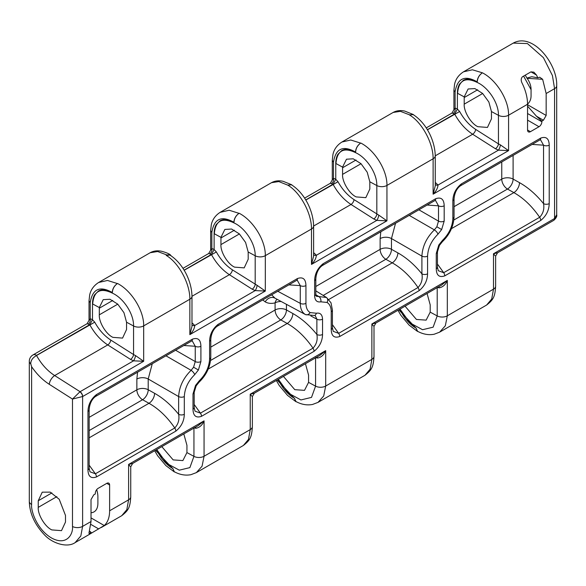<?xml version="1.0" encoding="UTF-8"?>
<svg xmlns="http://www.w3.org/2000/svg" width="586" height="586" viewBox="0 0 586 586"><rect width="100%" height="100%" fill="white"/><g stroke="black" fill="none" stroke-linecap="round" stroke-linejoin="round"><path stroke-width="0.88" d="M36.251 355.614L35.094 356.449C32.23 358.368 30.78 360.822 30.75 363.803A7.288 4.205 180 0 1 29.3 361.284A7.288 7.288 0 0 1 32.941 354.97A7.288 4.205 60 0 1 36.588 355.336L36.537 355.504C41.35 364.17 47.4 370.857 54.681 375.56L80.07 391.704A4.051 2.337 60 0 1 82.685 396.502L72.488 399.073L79.908 391.807L133.549 360.83A4.051 1.179 108.7 0 0 135.491 355.555L143.673 361.291L133.549 360.83L130.546 359.408A4.051 2.044 122.5 0 0 133.557 354.552L135.491 355.555M29.3 361.284L29.3 501.404A7.288 4.205 0 0 0 31.432 504.378A7.288 4.205 0 0 0 31.615 504.48L31.615 366.697L30.75 363.803M315.832 294.721L318.843 296.575L326.519 297.49M305.599 314.631L305.321 314.484C302.046 312.47 300.362 308.756 300.274 303.358L300.274 285.624L297.197 280.115L296.619 280.386A4.051 2.337 -120 0 0 297.454 278.533C302.925 276.651 305.76 279.009 305.943 285.594A4.051 2.337 180 0 1 300.274 285.624L288.861 284.862M271.626 294.809L275.032 298.201M112.93 337.36L122.569 338.093L126.554 329.493L126.547 322.219L123.961 312.69L117.727 304.119L109.97 299.256L103.224 299.658L99.32 307.562L99.305 314.829C98.697 322.022 106.191 334.416 112.93 337.36M234.568 267.135L244.201 267.875L248.193 259.268L248.178 251.995L245.593 242.465L239.359 233.895L231.602 229.031L224.856 229.434L220.951 237.337L220.937 244.604C220.329 251.797 227.822 264.191 234.568 267.135M356.2 196.918L365.832 197.65L369.825 189.051L369.81 181.77L367.224 172.24L360.991 163.67L353.233 158.806L346.487 159.209L342.583 167.113L342.576 174.379C341.96 181.572 349.454 193.966 356.2 196.918M405.065 306.185L416.419 319.451L426.139 320.132L430.197 312.14L430.205 304.881L427.069 293.476M283.434 376.41L294.787 389.675L304.508 390.357L308.566 382.365L308.573 375.099L305.438 363.701M161.802 446.635L173.156 459.893L182.876 460.581L186.934 452.59L186.941 445.323L183.806 433.926M91.02 512.735A18.62 10.746 -120 0 0 94.031 511.871A18.62 10.746 -120 0 0 97.891 503.352L97.891 496.745A18.62 10.746 -120 0 0 96.675 489.669M51.868 529.92L61.501 530.652L65.493 522.053L65.493 515.446L59.215 499.265L50.22 492.13L42.236 492.174L38.244 500.774L38.244 507.381C37.636 514.574 45.129 526.968 51.868 529.92M527.1 104.454C529.693 102.447 531.011 99.613 531.062 95.958L531.062 89.35C531.011 85.666 529.693 81.989 527.1 78.319L526.917 78.077A18.62 10.746 -120 0 0 525.21 75.191M477.832 126.693L487.464 127.426L491.456 118.826L491.442 111.545L488.856 102.015L482.622 93.452L474.865 88.581L468.119 88.984L464.215 96.888L464.207 104.154C463.592 111.347 471.085 123.741 477.832 126.693M549.214 145.145L549.214 203.606C549.038 210.374 546.211 215.992 540.717 220.468L444.752 275.874C439.28 277.749 436.453 275.398 436.262 268.813L436.262 253.504L438.775 245.043L442.489 240.377C448.971 233.975 452.429 226.687 452.861 218.505L452.861 200.771C453.029 194.003 455.864 188.384 461.358 183.909L540.717 138.084C546.196 136.208 549.023 138.56 549.214 145.145A4.051 2.337 180 0 1 543.537 145.174L540.46 139.666L539.882 139.937A4.051 2.337 60 0 1 539.662 140.039M305.943 285.594L305.943 303.328C306.009 307.826 307.408 310.91 310.133 312.587L316.323 313.224C320.212 312.572 322.285 314.55 322.549 319.158L322.549 334.467C322.373 341.235 319.546 346.853 314.052 351.336L201.489 416.324C196.017 418.199 193.19 415.848 192.999 409.262L192.999 393.953L195.512 385.493L199.225 380.827C205.708 374.425 209.165 367.129 209.598 358.954L209.598 341.22C209.766 334.452 212.601 328.827 218.095 324.351L297.454 278.533M332.416 324.681L338.664 333.339L418.03 287.521C421.554 283.727 422.843 279.17 421.905 273.852L421.905 256.126C422.447 246.318 426.601 237.572 434.365 229.88L436.848 226.775L441.661 229.558L437.954 234.217C431.472 240.626 428.014 247.915 427.575 256.097L427.575 273.823C427.406 280.591 424.579 286.217 419.085 290.693L339.726 336.51C334.247 338.393 331.42 336.042 331.229 329.449L331.229 311.723C331.171 307.225 329.772 304.134 327.039 302.457L320.857 301.827C316.967 302.471 314.894 300.493 314.631 295.886L314.631 280.577C314.799 273.816 317.634 268.19 323.12 263.715L435.684 198.727C441.163 196.845 443.99 199.203 444.181 205.789A4.051 2.337 180 0 1 438.504 205.818L435.427 200.302L434.849 200.58A4.051 2.337 -120 0 0 435.684 198.727M106.762 483.355A4.051 2.337 -60 0 1 108.784 483.157A4.051 2.337 -60 0 1 109.619 485.01L106.762 483.355L98.177 488.314A4.051 2.337 -60 0 0 95.313 493.273L95.313 493.932L93.767 494.826L91.02 499.587L91.02 521.525L82.611 526.382L80.817 535.985L75.118 542.614L88.984 534.608M109.619 485.01L109.619 510.787A35.211 20.327 60 0 1 104.242 525.525L90.141 533.905C88.662 534.879 88.589 534.835 89.936 533.787L90.141 533.905C88.662 534.879 88.589 534.835 89.936 533.787A35.211 20.327 60 0 0 91.204 532.498L89.936 531.348L90.837 532.711C89.233 533.641 88.64 533.604 89.065 532.593L91.02 521.525M527.554 104.718L546.159 115.457L546.159 93.518L542.636 79.293L527.1 78.319M546.159 115.457L543.405 120.225L536.49 116.233L527.554 106.125M527.554 113.516L541.867 121.778L541.867 121.112L543.405 120.225M541.867 121.778A4.051 2.337 -60 0 1 539.003 126.73L527.554 120.123M530.418 131.689A4.051 2.337 -60 0 1 528.396 131.887A4.051 2.337 -60 0 1 527.554 130.033L530.418 131.689L539.003 126.73M530.967 71.866L533.861 72.166L536.49 75.052L530.967 71.866L522.382 76.817C520.903 78.539 520.837 80.7 522.177 83.307A35.211 20.327 60 0 1 527.554 104.257L527.554 130.033M192.42 339.169C197.892 337.294 200.727 339.646 200.91 346.238L200.91 361.54L198.398 370L194.691 374.666C188.209 381.068 184.751 388.364 184.312 396.539L184.312 414.273C184.143 421.041 181.316 426.667 175.822 431.142L96.456 476.96C90.984 478.843 88.156 476.484 87.966 469.899L87.966 411.445C88.134 404.677 90.969 399.051 96.456 394.576L192.42 339.169A4.051 2.337 -120 0 1 191.585 341.023L192.157 340.752L195.241 346.26A4.051 2.337 0 0 0 200.91 346.238M523.606 76.114L531.062 89.665M526.917 78.077L531.729 76.722L537.758 77.799L539.728 77.22L542.636 79.293M536.49 75.052A35.211 20.327 60 0 1 537.758 77.799M553.741 220.343A4.051 2.263 -121.6 0 0 553.821 220.292A4.051 2.263 -121.6 0 0 554.568 218.497L554.568 88.669L552.43 75.557L543.42 57.655L527.429 43.569L513.241 43.115L463.541 71.807L472.411 69.785L482.425 72.818C496.276 79.864 508.956 100.008 508.575 115.222L508.575 150.617L498.444 150.155A4.051 1.179 108.7 0 0 500.385 144.881L508.575 150.617L433.113 194.186L435.252 185.879L435.252 155.81C434.915 140.201 426.059 122.796 413.159 114.607L409.599 114.863L400.428 111.34L393.14 112.453L341.909 142.032L350.78 140.01L360.654 143.116C357.526 145.277 355.812 148.243 355.504 152.038A27.93 16.122 -120 0 0 341.755 150.536L337.932 154.301A27.93 16.122 -120 0 0 335.763 163.443L335.844 161.399L337.932 154.301M459.563 84.076A27.93 16.122 -120 0 0 457.395 93.218L457.476 91.174L459.563 84.076L463.387 80.311A27.93 16.122 -120 0 1 477.136 81.813C464.727 74.862 457.38 78.224 455.102 91.892L455.102 108.146A4.051 2.908 -76.9 0 1 453.059 113.435L451.989 113.039L426.212 127.924M191.981 325.003A4.051 2.805 144.8 0 0 194.75 325.494C194.486 328.592 192.853 331.639 189.849 334.635L189.849 299.234C190.113 284.078 179.06 263.011 166.197 255.386L166.907 254.976L157.649 251.511L150.162 252.734L98.653 282.474L107.516 280.46L117.39 283.565C114.263 285.719 112.549 288.693 112.241 292.48A27.93 16.122 -120 0 0 98.492 290.986L94.668 294.743A27.93 16.122 -120 0 0 92.493 303.885L92.581 301.841L94.668 294.743M166.197 255.386L169.896 255.056C182.795 263.246 191.651 280.65 191.981 296.26L191.981 296.26A7.288 4.205 0 0 1 189.849 299.234L143.673 325.889L143.673 361.291L82.685 396.502M171.171 255.877L170.145 254.661L166.907 254.976M117.427 283.543L117.39 283.565C114.336 285.763 112.659 288.708 112.373 292.407L112.241 292.487C99.832 285.536 92.485 288.898 90.207 302.566L90.207 318.813A4.051 2.908 -76.9 0 1 88.164 324.102L87.094 323.706L32.941 354.97M130.077 466.28L128.605 464.427L132.67 463.453L198.332 425.546L204.06 420.865L204.06 456.26L202.06 466.236L196.361 472.616L190.904 474.689C185.388 475.729 179.858 474.748 174.32 471.745L172.76 468.382L174.145 471.796L174.987 472.096M220.058 212.388L229.148 210.235L239.022 213.341C235.968 215.538 234.29 218.483 234.004 222.189L233.873 222.262A27.93 16.122 -120 0 0 220.124 220.761L216.3 224.519A27.93 16.122 -120 0 0 214.124 233.66L214.212 231.617L216.3 224.519M239.059 213.319L239.022 213.341C235.894 215.494 234.18 218.468 233.873 222.262C221.464 215.311 214.117 218.673 211.839 232.342L211.839 248.589A4.051 2.908 -76.9 0 1 209.795 253.885L208.726 253.489L182.949 268.366M360.698 143.094L360.654 143.116C357.599 145.313 355.922 148.258 355.636 151.964L355.504 152.038C343.096 145.086 335.749 148.448 333.471 162.117L333.471 178.364A4.051 2.908 -76.9 0 1 331.427 183.66L330.358 183.264L304.581 198.141M477.268 81.74L477.136 81.813C477.443 78.026 479.158 75.052 482.285 72.891C479.231 75.089 477.553 78.041 477.268 81.74M172.76 468.382C167.354 465.313 162.725 460.545 158.879 454.084A27.93 16.122 -120 0 0 172.628 468.463L155.517 450.26M254.302 393.221L319.963 355.321L325.691 350.64L325.691 386.035L323.692 396.011L317.993 402.392L312.536 404.465C307.02 405.505 301.49 404.523 295.952 401.527L294.392 398.158L295.776 401.578L296.619 401.879M373.341 325.838L371.868 323.977L375.934 323.003L441.595 285.096L447.323 280.416L447.323 315.817L445.323 325.787L439.625 332.167L434.167 334.24C428.652 335.28 423.121 334.298 417.584 331.302L416.023 327.94L417.408 331.354L418.25 331.654M292.311 185.33L291.616 184.722L287.968 185.088L291.528 184.832C304.427 193.021 313.283 210.425 313.613 226.035L351.021 204.47C343.814 199.723 337.829 193.006 333.06 184.312L335.763 179.301L338.005 181.726C342.261 189.446 347.601 195.409 354.032 199.614L378.754 215.106L386.943 220.841L376.813 220.38A4.051 1.179 108.7 0 0 378.754 215.106M413.943 115.105L413.247 114.504L409.46 114.937C422.323 122.562 433.376 143.636 433.113 158.784A7.288 4.205 0 0 0 435.252 155.81M294.392 398.158C288.986 395.089 284.356 390.327 280.511 383.859A27.93 16.122 -120 0 0 294.26 398.238L277.149 380.036M416.023 327.94C410.618 324.871 405.988 320.103 402.143 313.635A27.93 16.122 -120 0 0 415.892 328.014L398.78 309.811M360.654 143.116L360.793 143.035C374.644 150.089 387.317 170.233 386.943 185.447L433.113 158.784L433.113 194.186C436.116 191.19 437.749 188.143 438.013 185.044L498.444 150.155L495.441 148.741A4.051 2.044 122.5 0 0 498.452 143.885L500.385 144.881M239.022 213.341L239.161 213.26C253.013 220.314 265.685 240.458 265.312 255.664L311.481 229.009C311.745 213.853 300.691 192.787 287.829 185.161L278.797 181.565L271.501 182.678L220.277 212.257M117.39 283.565L117.53 283.485C131.381 290.539 144.053 310.683 143.673 325.889A7.288 4.205 -0 0 1 133.557 325.992C133.908 314.015 123.58 298.259 112.629 293.256C100.448 287.301 93.804 290.876 92.683 303.988L92.581 301.841M494.972 255.613L493.5 253.753L497.565 252.778L495.631 256.119L495.631 286.18C494.987 296.838 493.434 299.673 486.614 305.042L491.713 299.007L493.5 289.154L447.323 315.817A7.288 4.205 180 0 1 437.207 315.913L437.207 287.623M439.625 332.167L486.614 305.042M375.934 323.003L374 326.343L374 356.405C373.355 367.063 371.802 369.898 364.983 375.267L370.081 369.231L371.868 359.379L325.691 386.035A7.288 4.205 180 0 1 315.576 386.137L315.576 357.848M317.993 402.392L364.983 375.267M251.709 396.063L250.237 394.202L254.302 393.228L252.368 396.568L252.368 426.63C251.724 437.281 250.171 440.123 243.351 445.492L248.449 439.456L250.237 429.604L204.06 456.26A7.288 4.205 180 0 1 193.944 456.362L193.944 428.073M196.361 472.616L243.351 445.485M132.67 463.445L130.737 466.793L130.737 496.855C130.092 507.505 128.539 510.347 121.72 515.709L126.818 509.673L128.605 499.829L109.619 510.787M91.204 532.498L90.837 532.711M88.955 533.275L89.065 532.593M495.441 148.741L472.653 134.245C465.445 129.499 459.461 122.782 454.692 114.087L457.395 109.084L459.636 111.501C463.892 119.222 469.232 125.184 475.664 129.389L498.452 143.885L498.452 115.325C498.803 103.348 488.475 87.592 477.524 82.589C465.343 76.627 458.699 80.201 457.578 93.313L457.476 91.174M457.395 93.218L457.395 109.077A11.332 6.541 60 0 0 455.102 108.146L453.916 109.692L453.916 90.244L455.102 91.892M335.763 163.443L335.763 179.301A11.332 6.541 60 0 0 333.471 178.364L332.284 179.917L332.284 160.469L333.471 162.117M191.981 323.809A4.051 2.205 125.9 0 0 192.735 323.509L194.75 325.494L255.181 290.605L252.178 289.191L229.39 274.695C222.182 269.948 216.197 263.231 211.429 254.536L214.124 249.526L216.373 251.951C220.629 259.671 225.969 265.634 232.393 269.838L257.122 285.331L265.312 291.066L255.181 290.605A4.051 1.179 108.7 0 0 257.122 285.331M214.124 233.66L214.124 249.526A11.332 6.541 60 0 0 211.839 248.589L210.652 250.141L210.652 230.686L211.839 232.342M130.546 359.408L107.758 344.92C100.55 340.173 94.566 333.456 89.797 324.754L92.493 319.751L94.742 322.175C98.997 329.896 104.337 335.859 110.761 340.056L133.557 354.552L133.557 325.992L126.547 322.219M92.493 303.885L92.493 319.751A11.332 6.541 60 0 0 90.207 318.813L89.021 320.366L89.021 300.911L90.207 302.566M402.143 313.635L399.894 309.174M280.511 383.859L278.262 379.391M158.879 454.084L156.63 449.616M419.085 290.693A4.051 2.337 -120 0 0 418.03 287.521C410.486 276.533 401.886 268.307 392.239 262.843L385.844 259.276A8.094 4.673 60 0 1 380.124 249.358L380.124 238.605L380.812 231.778M194.186 404.494L200.434 413.145L312.997 348.165C305.453 337.177 296.853 328.951 287.213 323.479L280.811 319.912A8.094 4.673 60 0 1 275.09 310.001L275.09 302.874C271.296 303.797 268 303.46 265.194 301.863L262.748 299.937M89.153 465.13L95.401 473.788L174.767 427.97C167.222 416.983 158.623 408.757 148.976 403.285L142.581 399.725A8.094 4.673 60 0 1 136.86 389.807L136.86 379.054L137.549 372.22M437.449 264.044L443.697 272.702L539.662 217.296C532.117 206.309 523.518 198.083 513.878 192.618L507.476 189.051A8.094 4.673 60 0 1 501.755 179.14L501.755 161.948M252.178 289.191A4.051 2.044 122.5 0 0 255.188 284.335L255.188 255.767C255.54 243.791 245.212 228.035 234.261 223.039C222.079 217.076 215.436 220.651 214.315 233.763L214.212 231.617M313.613 254.785A4.051 2.805 144.8 0 0 316.381 255.269L376.813 220.38L373.809 218.966A4.051 2.044 122.5 0 0 376.82 214.11L376.82 185.542C377.172 173.573 366.843 157.81 355.892 152.814C343.711 146.852 337.067 150.426 335.946 163.538L335.844 161.399M399.996 309.108L409.922 322.864L422.557 329.72L433.149 327.164L437.207 315.913L430.197 312.14M278.365 379.332L288.29 393.081L300.918 399.945L311.518 397.389L315.576 386.137L308.566 382.365M156.733 449.557L166.658 463.306L179.287 470.17L189.886 467.613L193.944 456.362L186.934 452.59M248.178 251.995L255.188 255.767A7.288 4.205 0 0 0 265.312 255.664L265.312 291.066L189.849 334.635L191.981 326.329L191.981 296.26M369.81 181.77L376.82 185.542A7.288 4.205 0 0 0 386.943 185.447L386.943 220.841L311.481 264.411L313.613 256.104L313.613 226.035A7.288 4.205 0 0 1 311.481 229.009L311.481 264.411C314.484 261.415 316.118 258.367 316.381 255.269L314.367 253.284A4.051 2.205 125.9 0 1 313.613 253.584M374 356.405A7.288 4.205 180 0 1 371.868 359.379L371.868 323.977L447.323 280.416C445.668 284.628 442.935 287.103 439.141 287.851L437.207 287.352M130.737 496.855A7.288 4.205 180 0 1 128.605 499.829L128.605 464.427L204.06 420.865C202.397 425.07 199.672 427.546 195.87 428.293L193.944 427.802M252.368 426.63A7.288 4.205 180 0 1 250.237 429.604L250.237 394.202L325.691 350.64C324.029 354.845 321.304 357.328 317.509 358.068L315.576 357.577M175.822 431.142A4.051 2.337 -120 0 0 174.767 427.97C178.291 424.169 179.58 419.613 178.642 414.302L178.642 396.568C179.184 386.767 183.337 378.021 191.102 370.33L165.963 355.812M152.279 363.716L148.207 378.995L148.207 389.749L154.601 393.316C163.223 398.18 171.237 405.168 178.642 414.302A4.051 2.337 180 0 0 184.312 414.273M395.543 223.266L391.47 238.553L391.47 249.306L397.865 252.874C406.486 257.73 414.5 264.726 421.905 273.852A4.051 2.337 180 0 0 427.575 273.823M438.775 245.043L439.419 245.417L437.449 251.848L437.449 267.157L438.269 270.71L443.697 272.702A4.051 2.337 -120 0 1 444.752 275.874M331.229 329.449A4.051 2.337 180 0 0 332.416 327.801L333.236 331.346L338.664 333.339A4.051 2.337 -120 0 1 339.726 336.51M195.512 385.493L196.156 385.859L194.186 392.298L194.186 407.607L195.006 411.152L200.434 413.145A4.051 2.337 -120 0 1 201.489 416.324M95.401 396.532A4.051 2.337 -120 0 0 95.621 396.429C94.639 397.088 89.805 400.597 89.153 409.79L89.153 468.243L89.973 471.796L95.401 473.788A4.051 2.337 -120 0 1 96.456 476.96M314.052 351.336A4.051 2.337 -120 0 0 312.997 348.165C316.521 344.363 317.817 339.807 316.872 334.496L316.872 319.187L310.814 315.927M540.717 220.468A4.051 2.337 -120 0 0 539.662 217.296C543.185 213.502 544.482 208.946 543.537 203.628L543.537 145.174L532.125 144.412M89.153 409.79A4.051 2.337 180 0 1 87.966 411.445M89.153 468.243A4.051 2.337 180 0 1 87.966 469.899M217.032 326.307A4.051 2.337 -120 0 0 217.252 326.204C216.271 326.863 211.436 330.379 210.784 339.565L210.784 339.565A4.051 2.337 180 0 1 209.598 341.22M322.549 334.467A4.051 2.337 180 0 1 316.872 334.496C309.467 325.362 301.453 318.366 292.832 313.51A8.094 4.593 -60.9 0 1 287.213 323.479L208.206 369.092M194.186 407.607A4.051 2.337 180 0 1 192.999 409.262M322.066 265.663A4.051 2.337 -120 0 0 322.285 265.568C321.304 266.22 316.469 269.736 315.817 278.929L315.817 278.929A4.051 2.337 180 0 1 314.631 280.577M460.296 185.857A4.051 2.337 -120 0 0 460.515 185.755C459.534 186.414 454.699 189.93 454.047 199.123L454.047 199.123A4.051 2.337 180 0 1 452.861 200.771M549.214 203.606A4.051 2.337 180 0 1 543.537 203.628C536.131 194.501 528.118 187.505 519.496 182.649L513.102 179.082L513.102 155.4M437.449 267.157A4.051 2.337 180 0 1 436.262 268.813M541.867 121.112L536.49 116.233M556.7 214.754C557.183 216.219 556.224 218.065 553.821 220.292L553.653 220.395A4.051 2.337 -120 0 0 554.495 218.541L556.7 214.754L556.7 85.688A7.288 4.205 180 0 1 554.568 88.669L546.159 93.518M79.908 391.807A4.051 2.263 58.4 0 1 82.611 396.546L82.611 526.382A7.288 4.205 0 0 1 72.488 526.484L72.488 399.073L49.268 384.299C42.646 380.036 36.764 374.168 31.615 366.697M435.252 184.561A4.051 2.805 144.8 0 0 438.013 185.044L435.999 183.059A4.051 2.205 125.9 0 1 435.252 183.359M305.782 200.06L338.005 181.726M427.414 129.836L459.636 111.501M184.151 270.285L216.373 251.951M36.537 355.504L94.742 322.175M439.141 287.851A4.051 1.568 100.8 0 0 438.87 286.664M317.509 358.068A4.051 1.568 100.8 0 0 317.238 356.889M195.87 428.293A4.051 1.568 100.8 0 0 195.607 427.113M437.449 251.848A4.051 2.337 180 0 1 436.262 253.504M327.039 302.457A4.051 3.304 -60 0 0 326.27 297.344M315.817 278.929L315.817 294.238L316.301 296.282L318.843 296.575A4.051 2.886 76.1 0 1 320.857 301.827M436.848 226.775L438.504 221.127L438.504 205.818L427.091 205.056M444.181 205.789L444.181 221.098L441.661 229.558M444.181 221.098A4.051 2.337 180 0 1 438.504 221.127L418.88 209.795M194.186 392.298A4.051 2.337 180 0 1 192.999 393.953M310.133 312.587A4.051 3.304 120 0 1 305.321 314.484M316.323 313.224A4.051 2.886 76.1 0 1 314.433 315.495L315.151 315.458L316.872 319.187A4.051 2.337 180 0 0 322.549 319.158M194.691 374.666A4.051 1.604 -132.2 0 0 191.102 370.33L193.585 367.224L195.241 361.569A4.051 2.337 0 0 0 200.91 361.54M193.585 367.224L198.398 370M277.053 299.285A8.094 5.779 -103.9 0 0 275.09 302.874A8.094 4.673 0 0 1 281.199 301.512M274.827 298.084A8.094 6.607 -60 0 0 265.194 301.863M495.631 286.18A7.288 4.205 180 0 1 493.5 289.154L493.5 253.753L554.495 218.541M527.554 104.257L508.575 115.222A7.288 4.205 0 0 1 498.452 115.325L491.442 111.545M31.615 504.48C30.794 510.706 36.925 529.825 52.051 538.285C67.178 546.115 73.309 533.597 72.488 526.484M49.268 384.299A7.288 3.677 -57.5 0 1 54.681 375.56L107.758 344.92A4.051 2.044 122.5 0 0 110.761 340.056M482.674 93.496L464.207 104.154M477.663 89.775L464.207 97.547M453.059 113.435A7.288 4.205 -120 0 1 454.531 114.036L427.348 129.726M331.427 183.66A7.288 4.205 -120 0 1 332.899 184.26L305.716 199.951M209.795 253.885A7.288 4.205 -120 0 1 211.268 254.485L184.085 270.175M88.164 324.102A7.288 4.205 -120 0 1 89.636 324.71L36.588 355.336M475.664 129.389A4.051 2.044 122.5 0 1 472.653 134.245L435.252 155.839M232.393 269.838A4.051 2.044 122.5 0 1 229.39 274.695L191.981 296.289M56.849 496.642L38.244 507.381M356.032 160L342.576 167.772M234.4 230.217L220.937 237.989M112.768 300.442L99.305 308.214M315.817 286.488L380.124 249.358A8.094 4.673 -0 0 1 391.47 249.306A8.094 4.593 -60.9 0 1 385.844 259.276L323.201 295.439M328.849 299.446L392.239 262.843A8.094 4.593 -60.9 0 0 397.865 252.874M210.784 347.124L275.09 310.001A8.094 4.673 0 0 1 286.437 309.943L292.832 313.51M210.579 360.463L280.811 319.912A8.094 4.593 -60.9 0 0 286.437 309.943L286.437 304.332M89.153 417.349L136.86 389.807A8.094 4.673 0 0 1 148.207 389.749A8.094 4.593 -60.9 0 1 142.581 399.725L89.153 430.571M89.153 437.83L148.976 403.285A8.094 4.593 -60.9 0 0 154.601 393.316M454.047 206.682L501.755 179.14A8.094 4.673 180 0 1 513.102 179.082A8.094 4.593 119.1 0 1 507.476 189.051L453.842 220.014M361.042 163.714L342.576 174.379M239.41 233.939L220.937 244.604M117.771 304.163L99.305 314.829M51.868 492.907L38.244 500.774M451.469 228.65L513.878 192.618A8.094 4.593 119.1 0 0 519.496 182.649M191.981 322.959L192.735 323.509M313.613 252.734L314.367 253.284M373.809 218.966L351.021 204.47A4.051 2.044 122.5 0 0 354.032 199.614M435.252 182.51L435.999 183.059M184.312 396.539A4.051 2.337 180 0 1 178.642 396.568L148.207 378.995A8.094 4.673 0 0 0 136.86 379.054M277.779 291.257L300.274 303.358A4.051 2.337 180 0 0 305.943 303.328M427.575 256.097A4.051 2.337 180 0 1 421.905 256.126L391.47 238.553A8.094 4.673 0 0 0 380.124 238.605M175.617 350.245L195.241 361.569L195.241 346.26L183.828 345.506M99.32 307.562L92.683 303.988M220.951 237.337L214.315 233.763M342.583 167.113L335.946 163.538M464.215 96.888L457.578 93.313M437.954 234.217A4.051 1.604 -132.2 0 0 434.365 229.88L409.233 215.37M191.366 341.125A4.051 2.337 -120 0 0 191.585 341.023L95.621 396.429A4.051 2.337 -120 0 0 96.456 394.576M296.399 280.489A4.051 2.337 -120 0 0 296.619 280.386L217.252 326.204A4.051 2.337 -120 0 0 218.095 324.351M210.784 339.565L210.784 357.299A4.051 2.337 180 0 1 209.598 358.954M210.784 357.299C210.337 366.733 206.44 375.025 199.079 382.175A4.051 1.604 -132.2 0 0 199.225 380.827M434.629 200.683A4.051 2.337 -120 0 0 434.849 200.58L322.285 265.568A4.051 2.337 -120 0 0 323.12 263.715M315.817 294.238A4.051 2.337 180 0 1 314.631 295.886M332.416 327.801L332.416 310.067A4.051 2.337 180 0 1 331.229 311.723M540.717 138.084A4.051 2.337 60 0 1 539.882 139.937L460.515 185.755A4.051 2.337 -120 0 0 461.358 183.909M454.047 199.123L454.047 216.849A4.051 2.337 180 0 1 452.861 218.505M454.047 216.849C453.601 226.291 449.704 234.576 442.342 241.725A4.051 1.604 -132.2 0 0 442.489 240.377M98.726 528.953L90.918 524.441M91.02 517.892L104.242 525.525M275.039 298.201L305.533 314.601L314.433 315.495M121.72 515.709L101.356 527.466M417.408 331.354L409.138 325.142L400.912 315.341L397.953 310.294M295.776 401.578L287.506 395.367L279.28 385.566L276.321 380.512M174.145 471.796L165.875 465.592L157.649 455.783L154.682 450.737M463.548 71.807C456.809 76.077 455.11 81.674 454.56 84.355L453.916 90.244M413.247 114.504L404.75 111.084C400.45 110.124 396.583 110.586 393.14 112.453M341.916 142.032C335.177 146.302 333.478 151.899 332.929 154.579L332.284 160.469M291.616 184.722L283.119 181.308C278.819 180.349 274.951 180.81 271.508 182.678M170.145 254.661C168.424 253.474 165.596 252.354 161.655 251.284C157.407 250.383 153.576 250.867 150.162 252.734M220.285 212.249C213.546 216.527 211.846 222.123 211.297 224.804L210.652 230.686M98.653 282.474C91.914 286.744 90.215 292.348 89.665 295.029L89.021 300.911M332.416 310.067L331.002 302.779L326.483 297.468L315.817 290.868M196.156 385.859L199.079 382.175M439.419 245.417L442.342 241.725M556.7 85.688C557.674 64.255 532.908 32.105 513.241 43.115M29.3 501.404C29.608 513.299 34.625 524.404 44.353 534.71C52.279 543.515 67.375 548.115 75.118 542.614M497.565 252.778L553.653 220.395M330.358 183.264L332.284 179.917M451.989 113.039L453.916 109.692M208.726 253.489L210.652 250.141M87.094 323.706L89.021 320.366"/></g></svg>
